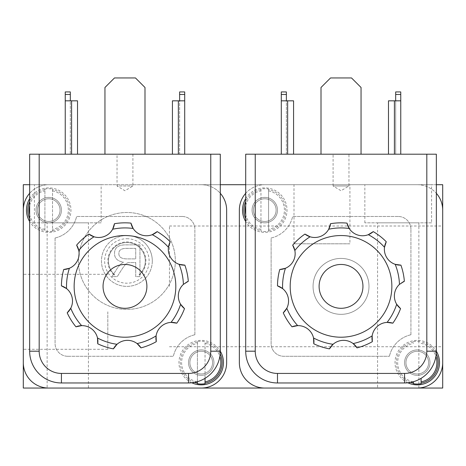 <?xml version="1.0" encoding="UTF-8"?>
<svg xmlns="http://www.w3.org/2000/svg" width="466" height="466" viewBox="0 0 466 466"><rect width="100%" height="100%" fill="white"/><g stroke="black" fill="none" stroke-linecap="round" stroke-linejoin="round"><path stroke-width="0.35" stroke-dasharray="2.33 1.75" d="M139.946 244.866L125.855 244.866C118.23 244.813 114.461 247.708 114.543 253.533C114.49 258.257 117.467 261.141 123.478 262.177L120.962 263.756L117.473 267.991L111.98 276.635L117.234 276.635L121.445 270.024C124.638 264.938 126.997 262.486 128.517 262.661L135.734 262.521L135.734 276.635L139.946 276.635L139.946 244.866L125.855 244.866C118.23 244.813 114.461 247.708 114.543 253.533C114.49 258.257 117.467 261.141 123.478 262.177L120.962 263.756L117.473 267.991L111.98 276.635L117.234 276.635L121.445 270.024C124.638 264.938 126.997 262.486 128.517 262.661L135.734 262.521L135.734 276.635L139.946 276.635L139.946 244.866M126.88 238.72A22.24 22.24 0 0 1 146.138 272.08A22.24 22.24 0 0 1 107.617 272.08A22.24 22.24 0 0 1 126.88 238.72M135.734 248.378L135.734 258.886L126.7 258.886C121.346 258.787 118.743 257.005 118.877 253.533C118.789 250.312 121.061 248.594 125.686 248.378L135.734 248.378L135.734 258.886L126.7 258.886C121.346 258.787 118.743 257.005 118.877 253.533C118.789 250.312 121.061 248.594 125.686 248.378L135.734 248.378M78.428 260.96A48.452 48.452 0 0 0 151.106 302.923A48.452 48.452 0 0 0 151.106 218.997A48.452 48.452 0 0 0 78.428 260.96A48.452 48.452 0 0 1 151.106 218.997A48.452 48.452 0 0 1 151.106 302.923A48.452 48.452 0 0 1 78.428 260.96M152.295 260.96A25.42 25.42 0 0 1 126.88 286.38A25.42 25.42 0 0 1 101.46 260.96A25.42 25.42 0 0 1 126.88 235.54A25.42 25.42 0 0 1 152.295 260.96M442.7 286.38L442.7 226.01L442.7 286.38M169.455 286.38L169.455 226.01L169.455 286.38M101.145 222.835L34.42 222.835L101.145 222.835L101.145 184.705L34.42 184.705L101.145 184.705M23.3 184.705L442.7 184.705L442.7 388.05L23.3 388.05L23.3 184.705M313.065 286.38A27.96 27.96 0 0 0 355.005 310.595A27.96 27.96 0 0 0 355.005 262.166A27.96 27.96 0 0 0 313.065 286.38A27.96 27.96 0 0 1 355.005 262.166A27.96 27.96 0 0 1 355.005 310.595A27.96 27.96 0 0 1 313.065 286.38M410.925 334.751L410.925 229.185L410.925 334.751A28.595 28.595 0 0 0 389.401 356.28A28.595 28.595 0 0 1 410.925 334.751M410.925 229.185A12.71 12.71 0 0 0 398.22 216.48A12.71 12.71 0 0 1 410.925 229.185M398.22 216.48L292.654 216.48L398.22 216.48M271.125 238.004A28.595 28.595 0 0 0 292.654 216.48A28.595 28.595 0 0 1 271.125 238.004L271.125 343.57A12.71 12.71 0 0 0 283.835 356.28L389.401 356.28L283.835 356.28A12.71 12.71 0 0 1 271.125 343.57L271.125 238.004M67.78 356.28L173.346 356.28L67.78 356.28A12.71 12.71 0 0 1 55.075 343.57A12.71 12.71 0 0 0 67.78 356.28M55.075 238.004L55.075 343.57L55.075 238.004A28.595 28.595 0 0 0 76.599 216.48A28.595 28.595 0 0 1 55.075 238.004M182.165 216.48L76.599 216.48L182.165 216.48A12.71 12.71 0 0 1 194.875 229.185A12.71 12.71 0 0 0 182.165 216.48M194.875 334.751L194.875 229.185L194.875 334.751A28.595 28.595 0 0 0 173.346 356.28A28.595 28.595 0 0 1 194.875 334.751M285.437 268.276A15.885 15.885 0 0 0 294.85 250.527M292.689 245.128A63.545 63.545 0 0 1 304.933 234.078M310.082 236.78A15.885 15.885 0 0 0 328.699 229.231M330.51 223.709A63.545 63.545 0 0 1 346.995 223.115M349.203 228.491A15.885 15.885 0 0 0 368.315 234.678M384.502 247.289A15.885 15.885 0 0 0 395.168 264.315M403.073 281.854A15.885 15.885 0 0 0 396.683 304.275M400.556 308.608A63.545 63.545 0 0 1 392.832 323.183M387.071 322.402A15.885 15.885 0 0 0 372.159 335.864M372.34 341.671A63.545 63.545 0 0 1 357.055 347.869M353.141 343.57A15.885 15.885 0 0 0 333.068 344.292M329.474 348.865A63.545 63.545 0 0 1 313.781 343.786M313.542 337.978A15.885 15.885 0 0 0 297.698 325.629M292.013 326.817A63.545 63.545 0 0 1 283.252 312.837M286.806 308.242A15.885 15.885 0 0 0 282.606 288.594M277.486 285.85A63.545 63.545 0 0 1 279.763 269.511M69.387 268.276A15.885 15.885 0 0 0 78.795 250.527M76.634 245.128A63.545 63.545 0 0 1 88.884 234.078M94.027 236.78A15.885 15.885 0 0 0 112.644 229.231M114.455 223.709A63.545 63.545 0 0 1 130.946 223.115M133.148 228.491A15.885 15.885 0 0 0 152.266 234.678M168.447 247.289A15.885 15.885 0 0 0 179.113 264.315M184.862 265.142A63.545 63.545 0 0 1 188.311 281.272M187.017 281.854A15.885 15.885 0 0 0 180.627 304.275M171.016 322.402A15.885 15.885 0 0 0 156.104 335.864M156.285 341.671A63.545 63.545 0 0 1 141 347.869M137.086 343.57A15.885 15.885 0 0 0 117.013 344.292M113.419 348.865A63.545 63.545 0 0 1 97.726 343.786M97.493 337.978A15.885 15.885 0 0 0 81.643 325.629M75.958 326.817A63.545 63.545 0 0 1 67.197 312.837M70.75 308.242A15.885 15.885 0 0 0 66.551 288.594M61.43 285.85A63.545 63.545 0 0 1 63.708 269.511M421.095 381.887L421.095 378.334M413.47 341.566A21.407 21.407 0 0 1 421.095 341.566M407.89 382.796A22.24 22.24 0 0 1 411.338 341.199A22.24 22.24 0 0 1 436.345 351.178A31.775 31.775 0 0 1 404.575 382.965L277.48 382.965A31.775 31.775 0 0 1 245.71 351.195L245.71 154.205L436.345 154.205L436.345 351.195M341.025 235.54A50.835 50.835 0 0 0 296.999 311.795A50.835 50.835 0 0 0 385.05 311.795A50.835 50.835 0 0 0 341.025 235.54M362.95 286.38A21.925 21.925 0 0 0 341.025 264.455A21.925 21.925 0 0 0 319.105 286.38A21.925 21.925 0 0 0 341.025 308.3A21.925 21.925 0 0 0 362.95 286.38M52.53 189.056L52.53 231.188L52.53 189.056A21.407 21.407 0 0 0 44.905 189.056L44.905 231.188L44.905 189.056M52.53 231.188A21.407 21.407 0 0 1 44.905 231.188M29.655 198.667A22.24 22.24 0 0 1 63.114 193.169A22.24 22.24 0 0 1 63.114 227.076A22.24 22.24 0 0 1 29.655 221.577M29.655 154.205L220.29 154.205L220.29 351.195A31.775 31.775 0 0 1 188.52 382.965L61.425 382.965A31.775 31.775 0 0 1 29.655 351.195L29.655 154.205M132.915 154.205L132.915 185.975L124.975 190.751L117.03 185.975L132.915 185.975L117.03 185.975L117.03 154.205L132.915 154.205L117.03 154.205M70.325 91.93L70.325 94.47L65.24 94.47L65.24 91.93L70.325 91.93M65.24 154.205L77.513 154.205L65.24 154.205L65.24 94.47M184.705 91.93L184.705 94.47L179.62 94.47L179.62 91.93L184.705 91.93M172.432 154.205L172.432 100.825L172.432 154.205L178.35 154.205L172.432 154.205L172.432 100.825L184.705 100.825L179.62 100.825L179.62 154.205L172.432 154.205L184.705 154.205L178.35 154.205L179.62 154.205L179.62 94.47M179.62 100.825L184.705 100.825L184.705 94.47M70.325 100.825L71.595 100.825L70.325 100.825L70.325 154.205L70.325 100.825L65.24 100.825L70.325 100.825L70.325 94.47M65.24 100.825L77.513 100.825L71.595 100.825L77.513 100.825L77.513 154.205L77.513 100.825L77.513 154.205L71.595 154.205L77.513 154.205M184.705 154.205L184.705 100.825M144.99 154.205L144.99 87.48L135.46 77.95L114.49 77.95L104.955 87.48L104.955 154.205L144.99 154.205L104.955 154.205M102.095 154.205L147.85 154.205L102.095 154.205M29.655 193.308A25.42 25.42 0 0 1 48.72 184.705L201.225 184.705A25.42 25.42 0 0 1 226.645 210.125L226.645 362.635A25.42 25.42 0 0 1 201.225 388.05L48.72 388.05A25.42 25.42 0 0 1 23.3 362.635L23.3 210.125A25.42 25.42 0 0 1 48.72 184.705L201.225 184.705A25.42 25.42 0 0 1 220.29 193.308M191.835 382.796A22.24 22.24 0 0 1 195.283 341.199A22.24 22.24 0 0 1 220.29 351.178M146.895 286.38A21.925 21.925 0 0 0 124.975 264.455A21.925 21.925 0 0 0 103.05 286.38A21.925 21.925 0 0 0 124.975 308.3A21.925 21.925 0 0 0 146.895 286.38M29.655 184.705L48.72 184.705M245.71 184.705L417.28 184.705A25.42 25.42 0 0 1 442.7 210.125L442.7 362.635A25.42 25.42 0 0 1 417.28 388.05L264.775 388.05A25.42 25.42 0 0 1 239.355 362.635L239.355 210.125A25.42 25.42 0 0 1 264.775 184.705L436.345 184.705M126.88 235.54A25.42 25.42 0 0 1 148.893 273.67A25.42 25.42 0 0 1 104.867 273.67A25.42 25.42 0 0 1 126.88 235.54M349.925 184.705L294.005 184.705L349.925 184.705L349.925 243.805L294.005 243.805L349.925 243.805M23.3 311.795L23.3 349.29L23.3 311.795M107.815 311.795L107.815 349.29L107.815 311.795M47.13 222.835L88.435 222.835L47.13 222.835L47.13 388.05L88.435 388.05L88.435 222.835M431.58 222.835L364.855 222.835L431.58 222.835L431.58 184.705L364.855 184.705L431.58 184.705M377.565 222.835L418.87 222.835L377.565 222.835L377.565 388.05L418.87 388.05L377.565 388.05M201.225 184.705L220.29 184.705M124.975 235.54A50.835 50.835 0 0 0 80.95 311.795A50.835 50.835 0 0 0 169.001 311.795A50.835 50.835 0 0 0 124.975 235.54M197.415 381.695L197.415 341.566A21.407 21.407 0 0 1 205.04 341.566L205.04 378.334M197.415 341.566L197.415 381.887M205.04 381.887L205.04 341.566M417.28 184.705A25.42 25.42 0 0 1 436.345 193.308M245.71 193.308A25.42 25.42 0 0 1 264.775 184.705M245.71 198.667A22.24 22.24 0 0 1 279.169 193.169A22.24 22.24 0 0 1 279.169 227.076A22.24 22.24 0 0 1 245.71 221.577M281.295 154.205L281.295 100.825L286.38 100.825L286.38 154.205L293.568 154.205L281.295 154.205L293.568 154.205L286.38 154.205L286.38 100.825L287.65 100.825L286.38 100.825L286.38 94.47L281.295 94.47L281.295 91.93L286.38 91.93L286.38 94.47M388.487 154.205L388.487 100.825L388.487 154.205L388.487 100.825L394.405 100.825L394.405 154.205L400.76 154.205L388.487 154.205L395.675 154.205L388.487 154.205L394.405 154.205L394.405 100.825L388.487 100.825L400.76 100.825L400.76 94.47L395.675 94.47L395.675 91.93L400.76 91.93L400.76 94.47M361.045 154.205L321.01 154.205L361.045 154.205L361.045 87.48L351.51 77.95L330.54 77.95L321.01 87.48L321.01 154.205M318.15 154.205L363.905 154.205L318.15 154.205M333.085 154.205L348.97 154.205L333.085 154.205L333.085 185.975L348.97 185.975L333.085 185.975L341.025 190.751L348.97 185.975L348.97 154.205M395.675 100.825L395.675 154.205L395.675 100.825L400.76 100.825L395.675 100.825L395.675 94.47M400.76 154.205L400.76 100.825M286.38 100.825L293.568 100.825L287.65 100.825L293.568 100.825L293.568 154.205M281.295 100.825L281.295 94.47M268.585 189.056L268.585 231.188A21.407 21.407 0 0 1 260.96 231.188L260.96 189.056A21.407 21.407 0 0 1 268.585 189.056L268.585 231.188M260.96 189.056L260.96 231.188M264.775 197.415A12.71 12.71 0 0 1 275.779 216.48A12.71 12.71 0 0 1 253.766 216.48A12.71 12.71 0 0 1 264.775 197.415A12.71 12.71 0 0 1 277.48 210.125A12.71 12.71 0 0 1 264.775 222.835A12.71 12.71 0 0 1 252.065 210.125A12.71 12.71 0 0 1 264.775 197.415M253.428 210.125A11.347 11.347 0 0 1 270.443 200.298A11.347 11.347 0 0 1 270.443 219.946A11.347 11.347 0 0 1 253.428 210.125A11.347 11.347 0 0 1 270.443 200.298A11.347 11.347 0 0 1 270.443 219.946A11.347 11.347 0 0 1 253.428 210.125M417.28 349.925A12.71 12.71 0 0 1 428.289 368.985A12.71 12.71 0 0 1 406.276 368.985A12.71 12.71 0 0 1 417.28 349.925A12.71 12.71 0 0 1 429.99 362.635A12.71 12.71 0 0 1 417.28 375.34A12.71 12.71 0 0 1 404.575 362.635A12.71 12.71 0 0 1 417.28 349.925M405.938 362.635A11.347 11.347 0 0 1 422.953 352.809A11.347 11.347 0 0 1 422.953 372.456A11.347 11.347 0 0 1 405.938 362.635A11.347 11.347 0 0 1 422.953 352.809A11.347 11.347 0 0 1 422.953 372.456A11.347 11.347 0 0 1 405.938 362.635M48.72 197.415A12.71 12.71 0 0 1 59.724 216.48A12.71 12.71 0 0 1 37.711 216.48A12.71 12.71 0 0 1 48.72 197.415A12.71 12.71 0 0 1 61.425 210.125A12.71 12.71 0 0 1 48.72 222.835A12.71 12.71 0 0 1 36.01 210.125A12.71 12.71 0 0 1 48.72 197.415M37.373 210.125A11.347 11.347 0 0 1 54.388 200.298A11.347 11.347 0 0 1 54.388 219.946A11.347 11.347 0 0 1 37.373 210.125A11.347 11.347 0 0 1 54.388 200.298A11.347 11.347 0 0 1 54.388 219.946A11.347 11.347 0 0 1 37.373 210.125M201.225 349.925A12.71 12.71 0 0 1 212.234 368.985A12.71 12.71 0 0 1 190.221 368.985A12.71 12.71 0 0 1 201.225 349.925A12.71 12.71 0 0 1 213.935 362.635A12.71 12.71 0 0 1 201.225 375.34A12.71 12.71 0 0 1 188.52 362.635A12.71 12.71 0 0 1 201.225 349.925M189.883 362.635A11.347 11.347 0 0 1 206.898 352.809A11.347 11.347 0 0 1 206.898 372.456A11.347 11.347 0 0 1 189.883 362.635A11.347 11.347 0 0 1 206.898 352.809A11.347 11.347 0 0 1 206.898 372.456A11.347 11.347 0 0 1 189.883 362.635M114.764 274.847L113.867 274.847L114.764 274.847A18.43 18.43 0 0 1 113.558 248.227A18.43 18.43 0 0 1 140.202 248.227A18.43 18.43 0 0 1 138.99 274.847L139.893 274.847L138.99 274.847M113.867 274.847A19.03 19.03 0 0 1 113.279 247.65A19.03 19.03 0 0 1 140.482 247.65A19.03 19.03 0 0 1 139.893 274.847M114.694 274.789A18.43 18.43 0 0 1 113.576 248.209A18.43 18.43 0 0 1 140.179 248.209A18.43 18.43 0 0 1 139.06 274.789M413.08 381.805A19.63 19.63 0 0 1 413.47 343.378M421.095 343.378A19.63 19.63 0 0 1 435.908 356.438M413.47 342.085A20.894 20.894 0 0 0 410.523 382.405M436.234 353.834A20.894 20.894 0 0 0 421.095 342.085M44.905 229.383A19.63 19.63 0 0 1 29.655 214.809M29.655 205.436A19.63 19.63 0 0 1 44.905 190.868M52.53 190.868A19.63 19.63 0 0 1 52.53 229.383M44.905 189.575A20.894 20.894 0 0 0 29.655 201.562M29.655 218.682A20.894 20.894 0 0 0 44.905 230.67M52.53 230.67A20.894 20.894 0 0 0 52.53 189.575M71.595 154.205L71.595 100.825M178.35 154.205L178.35 100.825M220.179 353.834A20.894 20.894 0 0 0 205.04 342.085M197.415 342.085A20.894 20.894 0 0 0 194.468 382.405M205.04 343.378A19.63 19.63 0 0 1 219.853 356.438M197.025 381.805A19.63 19.63 0 0 1 197.415 343.378M394.405 154.205L394.405 100.825M287.65 154.205L287.65 100.825M268.585 230.67A20.894 20.894 0 0 0 268.585 189.575M245.71 218.682A20.894 20.894 0 0 0 260.96 230.67M260.96 189.575A20.894 20.894 0 0 0 245.71 201.562M268.585 190.868A19.63 19.63 0 0 1 268.585 229.383M260.96 229.383A19.63 19.63 0 0 1 245.71 214.809M245.71 205.436A19.63 19.63 0 0 1 260.96 190.868M169.455 346.745L442.7 346.745M169.455 226.01L442.7 226.01M34.42 222.835L34.42 184.705M294.005 243.805L294.005 184.705M107.815 274.305L23.3 274.305M107.815 349.29L23.3 349.29M364.855 222.835L364.855 184.705M418.87 388.05L418.87 222.835"/><path stroke-width="0.7" d="M255.24 154.205L426.815 154.205L426.815 351.195A22.24 22.24 0 0 1 404.575 373.435L277.48 373.435A22.24 22.24 0 0 1 255.24 351.195L255.24 154.205L245.71 154.205L245.71 351.195A31.775 31.775 0 0 0 277.48 382.965L404.575 382.965A31.775 31.775 0 0 0 436.345 351.195A22.24 22.24 0 0 1 407.89 382.796M279.763 269.511A15.885 15.885 0 0 0 285.437 268.276L279.763 269.511A63.545 63.545 0 0 0 277.486 285.85L282.606 288.594A15.885 15.885 0 0 0 277.486 285.85A63.545 63.545 0 0 1 279.763 269.511M399.455 284.377A58.46 58.46 0 0 0 395.168 264.315A15.885 15.885 0 0 0 400.917 265.142L395.168 264.315A15.885 15.885 0 0 1 384.502 247.289L386.267 241.755A63.545 63.545 0 0 0 373.254 231.614A63.545 63.545 0 0 1 386.267 241.755A15.885 15.885 0 0 0 384.502 247.289A58.46 58.46 0 0 0 368.315 234.678A15.885 15.885 0 0 0 373.254 231.614L368.315 234.678A15.885 15.885 0 0 1 349.203 228.491L346.995 223.115A15.885 15.885 0 0 0 349.203 228.491A58.46 58.46 0 0 0 328.699 229.231A15.885 15.885 0 0 0 330.51 223.709L328.699 229.231A15.885 15.885 0 0 1 310.082 236.78L304.933 234.078A15.885 15.885 0 0 0 310.082 236.78A58.46 58.46 0 0 0 294.85 250.527A15.885 15.885 0 0 0 292.689 245.128L294.85 250.527A15.885 15.885 0 0 1 285.437 268.276A58.46 58.46 0 0 0 282.606 288.594A15.885 15.885 0 0 1 286.806 308.242L283.252 312.837A15.885 15.885 0 0 0 286.806 308.242A58.46 58.46 0 0 0 297.698 325.629A15.885 15.885 0 0 0 292.013 326.817L297.698 325.629A15.885 15.885 0 0 1 313.542 337.978L313.781 343.786A15.885 15.885 0 0 0 313.542 337.978A58.46 58.46 0 0 0 333.068 344.292A15.885 15.885 0 0 0 329.474 348.865L333.068 344.292A15.885 15.885 0 0 1 353.141 343.57L357.055 347.869A15.885 15.885 0 0 0 353.141 343.57A58.46 58.46 0 0 0 372.159 335.864A15.885 15.885 0 0 0 372.34 341.671L372.159 335.864A15.885 15.885 0 0 1 387.071 322.402L392.832 323.183A15.885 15.885 0 0 0 387.071 322.402A58.46 58.46 0 0 0 396.683 304.275A15.885 15.885 0 0 0 400.556 308.608L396.683 304.275A15.885 15.885 0 0 1 399.455 284.377L404.366 281.272A15.885 15.885 0 0 0 403.073 281.854M400.917 265.142A63.545 63.545 0 0 1 404.366 281.272A63.545 63.545 0 0 0 400.917 265.142A63.545 63.545 0 0 1 404.366 281.272M39.185 154.205L210.76 154.205L210.76 351.195A22.24 22.24 0 0 1 188.52 373.435L61.425 373.435A22.24 22.24 0 0 1 39.185 351.195L39.185 154.205L29.655 154.205L29.655 351.195A31.775 31.775 0 0 0 61.425 382.965L188.52 382.965A31.775 31.775 0 0 0 220.29 351.195L220.29 154.205L210.76 154.205M63.708 269.511A15.885 15.885 0 0 0 69.387 268.276L63.708 269.511A63.545 63.545 0 0 0 61.43 285.85L66.551 288.594A15.885 15.885 0 0 0 61.43 285.85M183.4 284.377A58.46 58.46 0 0 0 179.113 264.315A15.885 15.885 0 0 0 184.862 265.142L179.113 264.315A15.885 15.885 0 0 1 168.447 247.289L170.212 241.755A63.545 63.545 0 0 0 157.199 231.614A63.545 63.545 0 0 1 170.212 241.755A15.885 15.885 0 0 0 168.447 247.289A58.46 58.46 0 0 0 152.266 234.678A15.885 15.885 0 0 0 157.199 231.614L152.266 234.678A15.885 15.885 0 0 1 133.148 228.491L130.946 223.115A15.885 15.885 0 0 0 133.148 228.491A58.46 58.46 0 0 0 112.644 229.231A15.885 15.885 0 0 0 114.455 223.709L112.644 229.231A15.885 15.885 0 0 1 94.027 236.78L88.884 234.078A15.885 15.885 0 0 0 94.027 236.78A58.46 58.46 0 0 0 78.795 250.527A15.885 15.885 0 0 0 76.634 245.128L78.795 250.527A15.885 15.885 0 0 1 69.387 268.276A58.46 58.46 0 0 0 66.551 288.594A15.885 15.885 0 0 1 70.75 308.242L67.197 312.837A15.885 15.885 0 0 0 70.75 308.242A58.46 58.46 0 0 0 81.643 325.629A15.885 15.885 0 0 0 75.958 326.817L81.643 325.629A15.885 15.885 0 0 1 97.493 337.978L97.726 343.786A15.885 15.885 0 0 0 97.493 337.978A58.46 58.46 0 0 0 117.013 344.292A15.885 15.885 0 0 0 113.419 348.865L117.013 344.292A15.885 15.885 0 0 1 137.086 343.57L141 347.869A15.885 15.885 0 0 0 137.086 343.57A58.46 58.46 0 0 0 156.104 335.864A15.885 15.885 0 0 0 156.285 341.671L156.104 335.864A15.885 15.885 0 0 1 171.016 322.402L176.777 323.183A15.885 15.885 0 0 0 171.016 322.402A58.46 58.46 0 0 0 180.627 304.275A15.885 15.885 0 0 0 184.501 308.608A63.545 63.545 0 0 1 176.777 323.183A63.545 63.545 0 0 0 184.501 308.608L180.627 304.275A15.885 15.885 0 0 1 183.4 284.377L188.311 281.272A15.885 15.885 0 0 0 187.017 281.854M421.095 383.699L421.095 381.887L421.095 383.699A21.407 21.407 0 0 1 413.47 383.699L413.47 381.695M421.095 378.334L421.095 381.887A19.63 19.63 0 0 0 435.908 356.438M413.08 381.805A19.63 19.63 0 0 0 413.47 381.887L413.47 383.699M341.025 235.54A50.835 50.835 0 0 1 385.05 311.795A50.835 50.835 0 0 1 296.999 311.795A50.835 50.835 0 0 1 341.025 235.54M313.781 343.786A63.545 63.545 0 0 0 329.474 348.865A63.545 63.545 0 0 1 313.781 343.786M283.252 312.837A63.545 63.545 0 0 0 292.013 326.817A63.545 63.545 0 0 1 283.252 312.837M392.832 323.183A63.545 63.545 0 0 0 400.556 308.608M357.055 347.869A63.545 63.545 0 0 0 372.34 341.671A63.545 63.545 0 0 1 357.055 347.869M304.933 234.078A63.545 63.545 0 0 0 292.689 245.128A63.545 63.545 0 0 1 304.933 234.078M346.995 223.115A63.545 63.545 0 0 0 330.51 223.709A63.545 63.545 0 0 1 346.995 223.115M29.655 221.577A22.24 22.24 0 0 1 29.655 198.667M70.325 91.93L65.24 91.93L65.24 94.47L70.325 94.47L70.325 91.93M65.24 154.205L65.24 94.47M184.705 91.93L179.62 91.93L179.62 94.47L184.705 94.47L184.705 91.93M179.62 100.825L179.62 94.47M184.705 154.205L184.705 94.47M70.325 100.825L70.325 94.47M184.705 100.825L172.432 100.825L172.432 154.205M77.513 154.205L77.513 100.825L65.24 100.825M104.955 154.205L104.955 87.48L114.49 77.95L135.46 77.95L144.99 87.48L144.99 154.205M220.29 193.308A25.42 25.42 0 0 1 226.645 210.125L226.645 362.635A25.42 25.42 0 0 1 201.225 388.05L48.72 388.05A25.42 25.42 0 0 1 23.3 362.635L23.3 210.125A25.42 25.42 0 0 1 29.655 193.308M210.76 351.195L220.29 351.195A22.24 22.24 0 0 1 191.835 382.796M103.05 286.38A21.925 21.925 0 0 1 135.932 267.391A21.925 21.925 0 0 1 135.932 305.364A21.925 21.925 0 0 1 103.05 286.38M48.72 388.05L23.3 388.05L23.3 362.635M23.3 210.125L23.3 184.705L29.655 184.705M436.345 184.705L442.7 184.705L442.7 388.05L201.225 388.05M47.13 388.05L88.435 388.05M220.29 184.705L245.71 184.705M130.946 223.115A63.545 63.545 0 0 0 114.455 223.709M88.884 234.078A63.545 63.545 0 0 0 76.634 245.128M188.311 281.272A63.545 63.545 0 0 0 184.862 265.142M141 347.869A63.545 63.545 0 0 0 156.285 341.671M67.197 312.837A63.545 63.545 0 0 0 75.958 326.817M97.726 343.786A63.545 63.545 0 0 0 113.419 348.865M124.975 235.54A50.835 50.835 0 0 1 169.001 311.795A50.835 50.835 0 0 1 80.95 311.795A50.835 50.835 0 0 1 124.975 235.54M205.04 378.334L205.04 383.699A21.407 21.407 0 0 1 197.415 383.699L197.415 381.695M197.025 381.805A19.63 19.63 0 0 0 197.415 381.887L197.415 383.699M205.04 383.699L205.04 381.887A19.63 19.63 0 0 0 219.853 356.438M319.105 286.38A21.925 21.925 0 0 1 351.987 267.391A21.925 21.925 0 0 1 351.987 305.364A21.925 21.925 0 0 1 319.105 286.38M264.775 388.05A25.42 25.42 0 0 1 239.355 362.635L239.355 210.125A25.42 25.42 0 0 1 245.71 193.308M442.7 362.635A25.42 25.42 0 0 1 417.28 388.05M436.345 193.308A25.42 25.42 0 0 1 442.7 210.125M245.71 221.577A22.24 22.24 0 0 1 245.71 198.667M404.575 373.435L404.575 382.965A31.775 31.775 0 0 0 436.345 351.195L436.345 154.205L426.815 154.205M321.01 154.205L321.01 87.48L330.54 77.95L351.51 77.95L361.045 87.48L361.045 154.205M388.487 154.205L388.487 100.825L400.76 100.825L400.76 91.93L395.675 91.93L395.675 94.47L400.76 94.47M400.76 154.205L400.76 100.825M293.568 154.205L293.568 100.825L281.295 100.825L281.295 94.47L286.38 94.47L286.38 91.93L281.295 91.93L281.295 94.47M281.295 154.205L281.295 100.825M286.38 100.825L286.38 94.47M395.675 100.825L395.675 94.47M410.523 382.405A20.894 20.894 0 0 0 413.47 383.18M421.095 383.18A20.894 20.894 0 0 0 436.234 353.834M386.267 241.755A63.545 63.545 0 0 0 373.254 231.614M29.655 214.809A19.63 19.63 0 0 1 29.655 205.436M29.655 201.562A20.894 20.894 0 0 0 29.655 218.682M71.595 154.205L71.595 100.825M178.35 154.205L178.35 100.825M188.52 373.435L188.52 382.965M61.425 373.435L61.425 382.965M39.185 351.195L29.655 351.195M176.777 323.183A63.545 63.545 0 0 0 184.501 308.608M205.04 383.18A20.894 20.894 0 0 0 220.179 353.834M194.468 382.405A20.894 20.894 0 0 0 197.415 383.18M255.24 351.195L245.71 351.195A31.775 31.775 0 0 0 277.48 382.965L277.48 373.435M426.815 351.195L436.345 351.195M394.405 154.205L394.405 100.825M287.65 154.205L287.65 100.825M245.71 201.562A20.894 20.894 0 0 0 245.71 218.682M245.71 214.809A19.63 19.63 0 0 1 245.71 205.436"/></g></svg>
